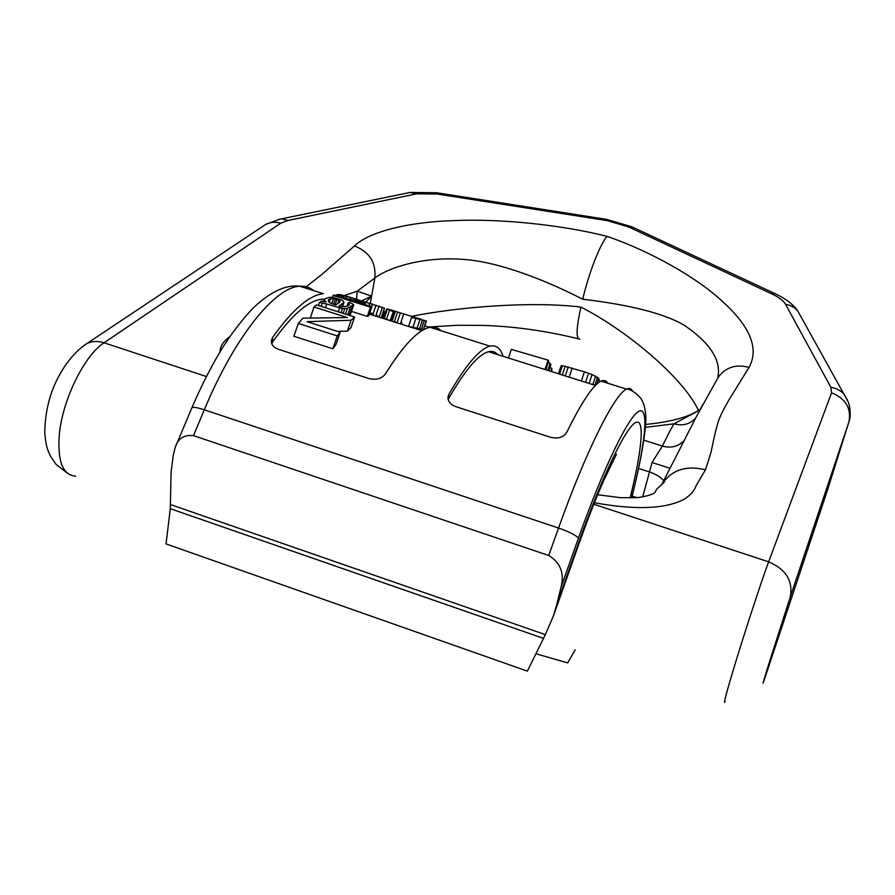 <?xml version="1.0" encoding="UTF-8"?>
<svg xmlns="http://www.w3.org/2000/svg" width="895" height="895" viewBox="0 0 895 895"><rect width="100%" height="100%" fill="white"/><g stroke="black" fill="none" stroke-linecap="round" stroke-linejoin="round"><path stroke-width="1.34" d="M631.579 497.844C645.25 444.3 649.39 406.878 639.22 411.107C629.151 415.146 603.879 466.496 578.394 538.32L560.964 587.456L556.802 604.382L579.266 541.005C602.402 475.748 625.549 428.09 635.305 422.708C645.138 417.171 642.151 449.536 630.125 497.877M560.964 587.456C564.611 573.359 560.527 562.698 548.713 555.493L193.499 435.63C183.99 434.59 177.881 438.55 175.174 447.522L173.25 455.342L171.079 472.101L170.285 508.684L166.045 543.925L527.368 671.138L545.346 634.622L553.468 615.805L556.802 604.382M536.262 653.853L567.732 662.904L575.183 649.748M503.068 356.299C500.518 348.166 496.166 344.776 490.001 346.141C479.619 348.759 465.915 364.836 448.865 394.371L448.059 396.63C447.701 401.184 450.308 404.529 455.868 406.666L550.559 437.286C558.088 439.02 563.492 437.375 566.748 432.341C581.851 401.698 593.318 384.626 601.116 381.113C603.98 379.883 606.172 380.576 607.694 383.183M490.001 346.141L430.126 327.29C418.379 329.45 403.488 345 385.432 373.931C381.74 378.697 376.269 380.241 369.008 378.574L278.323 349.263C273.534 347.473 271.207 344.631 271.33 340.738L272.527 337.56C292.341 309.659 309.312 295.037 323.419 293.694L299.791 286.255C275.38 286.814 234.792 336.375 204.317 409.798L193.499 435.63M430.126 327.29C434.444 326.552 438.069 327.693 441 330.714M448.865 394.371L448.697 398.454C465.187 369.859 478.467 354.286 488.536 351.713C492.239 350.829 495.282 351.791 497.654 354.588M448.697 398.454L448.205 399.528M558.413 373.763L560.841 366.447L562.418 365.663L584.424 371.805L592.031 374.513L589.123 383.273L590.577 383.91M565.248 366.089L562.351 374.826L561.21 374.647M508.461 358L511.336 349.397L548.109 360.137L548.78 360.942L545.883 369.657L539.484 367.789M592.031 374.513L598.755 378.372L599.751 381.841M548.232 362.598L550.19 363.303L550.872 364.947L548.937 370.776M549.977 367.655L551.891 368.36L551.7 371.649M429.555 327.402L424.745 325.881M392.424 310.341L386.696 308.876L393.252 311.628L394.706 311.583L391.82 310.241L403.746 313.977L400.803 322.614M411.599 317.401L408.556 326.362L423.469 329.662L426.412 320.969L411.599 317.401L421.455 319.37L403.746 313.977M423.492 320.287L421.366 319.716M383.944 311.426L385.566 312.198M381.941 317.289L384.47 308.193L347.405 296.402M336.788 294.97L339.294 296.502L334.54 295.014L333.052 295.395L370.474 307.164L371.884 306.75L355.158 301.492L363.996 302.376L357.575 299.534L340.637 294.69L337.124 294.567L336.554 295.641M362.676 302.488L343.255 297.744L340.738 296.211L344.027 295.921L350.829 297.688L350.068 299.892M358.716 301.235L360.047 301.134L359.499 300.619L350.829 297.688M326.686 303.998L342.416 308.585L347.439 308.35L353.76 304.692L349.71 302.253L348.144 302.924L349.43 303.584L349.095 305.083L347.092 306.247L341.431 306.806L339.004 306.045L343.982 302.376L342.695 300.496L334.238 297.61L329.438 297.285L325.277 298.74L324.314 300.026L326.104 301.962L321.339 301.19L319.47 302.51L326.686 303.998L325.388 307.757M335.345 298.896L339.026 300.306L340.122 301.693L335.77 305.016L329.684 302.745L328.342 301.302L328.476 299.758L330.512 298.673L335.345 298.896L333.488 304.3M354.61 317.009L351.097 320.242L307.086 321.674L340.178 332.235L337.27 335.893L298.303 323.453L302.79 318.161L347.372 317.546L313.944 306.951L316.371 304.904L354.61 317.009L351.008 327.536L347.361 331.15L337.426 331.351M562.418 365.663L559.599 374.132M568.28 366.827L565.383 375.576M572.229 367.968L569.332 376.728M584.424 371.805L581.515 380.576M588.586 373.215L585.688 381.986M595.622 376.113L592.814 384.615M597.569 377.254L594.918 385.275M598.755 378.372L596.887 384.022M561.187 365.809L558.536 373.797M548.109 360.137L545.189 368.874M550.19 363.303L547.818 370.418M551.891 368.36L550.884 371.38M391.025 320.947L392.111 321.283M402.135 323.028L401.698 324.314M395.668 321.808L396.765 322.759M272.527 337.56L272.83 341.711C291.994 314.693 308.428 300.519 322.111 299.198L324.963 299.143M272.83 341.711L271.811 343.881M393.252 311.628L390.198 320.567L386.472 319.291L383.686 317.691L386.696 308.876M391.932 319.705L392.502 319.884L395.456 311.225M390.198 320.567L391.686 320.455L394.706 311.583M378.786 317.031L378.115 316.875M369.836 312.758L373.092 313.765L376.057 305.106M370.474 307.164L367.319 316.394L368.762 315.89L371.884 306.75M367.319 316.394L351.466 311.382M349.363 315.342L350.516 314.167L353.76 304.692M337.27 335.893L332.85 348.77L335.927 344.62L340.178 332.235M332.85 348.77L293.884 336.263L298.303 323.453M310.453 317.747L313.944 306.951M397.648 311.963L394.695 320.611M400.401 312.892L397.458 321.529M415.839 318.631L412.796 327.592M419.968 319.593L416.947 328.51M422.462 320.108L419.453 328.98M424.353 320.455L421.355 329.27M426.221 320.869L423.257 329.595M387.322 309.334L384.291 318.206M389.515 310.364L386.472 319.291M379.156 315.756L378.719 317.065M384.447 311.639L382.221 318.172M365.753 301.883L364.847 304.535M369.892 303.181L368.986 305.844M372.477 303.976L371.559 306.649M379.055 306.079L376.101 314.727M382.467 307.276L379.525 315.89M384.47 308.193L381.538 316.774M373.394 313.865L373.002 314.995M377.153 315.074L376.884 315.857M333.052 295.395L332.358 297.397M360.528 302.443L360.305 303.114M362.408 302.521L362.027 303.651M363.996 302.376L363.415 304.087M364.231 302.107L363.538 304.132M342.17 295.708L341.722 297.006M344.027 295.921L343.389 297.789M346.387 296.424L345.671 298.505M355.539 299.165L354.923 300.966M357.653 299.892L357.194 301.212M359.499 300.619L359.231 301.402M322.267 302.991L321.104 306.403M319.47 302.51L318.419 305.553M339.63 308.093L338.332 311.852M342.416 308.585L341.006 312.702M344.765 308.585L343.121 313.373M347.439 308.35L345.47 314.111M350.314 307.265L347.719 314.827M352.317 306.101L349.162 315.286M348.144 302.924L347.003 306.269M349.43 303.584L348.871 305.206M342.807 303.673L341.722 306.851M343.982 302.376L342.416 306.94M324.314 300.026L323.8 301.537M330.512 298.673L329.27 302.297M333.432 298.538L331.653 303.718M336.945 299.4L335.088 304.803M339.026 300.306L337.862 303.673M339.977 301.123L339.406 302.767M351.097 320.242L347.361 331.15M594.403 502.777C635.193 510.083 664.84 509.042 683.344 499.656C689.832 495.953 694.106 491.254 696.153 485.571L705.473 469.808C686.04 465.087 671.496 469.931 661.841 484.363L661.685 484.631M663.206 483.155L663.967 481.644M642.733 496.826L652.041 462.536L662.378 446.102C673.23 424.006 671.183 429.175 674.002 423.805L697.854 411.062M645.653 424.443C663.475 422.731 678.097 419.621 689.497 415.101L689.497 415.101C697.776 411.353 701.714 408.746 701.322 407.27L702.81 404.585M645.429 427.362L674.002 423.805C683.042 426.221 690.325 424.163 695.851 417.641L717.052 379.368M597.67 494.756L620.716 497.698L634.622 497.698C639.052 498.023 654.871 494.745 655.353 491.679L656.762 489.084C656.281 489.42 664.515 482.349 664.582 481.488L661.841 484.363L695.851 417.641M717.589 378.417C721.806 361.054 710.731 343.356 684.351 325.31C659.268 310.52 615.928 303.181 582.734 299.232C588.597 273.691 600.176 243.887 607.023 236.369C650.788 251.316 696.567 277.618 721.269 300.306C750.144 326.172 759.396 348.524 749.025 367.386C735.88 363.918 725.588 367.263 718.159 377.421L717.544 378.507M306.157 286.747L321.786 274.496L354.476 245.946C369.378 231.29 410.469 221.613 456.193 220.517C499.332 218.749 560.483 224.477 607.023 236.369M356.534 298.975L357.25 291.166L374.837 277.998C388.587 267.504 423.313 256.283 463.375 259.393C501.67 261.989 550.347 282.607 582.734 299.232M698.447 410.548C684.943 380.308 630.203 332.325 580.911 307.075C530.455 300.944 456.271 307.242 411.364 316.371M393.162 321.618L394.068 321.305M362.05 300.72L371.638 296.144L370.362 303.327M343.467 295.853L357.25 291.166L371.638 296.144L374.837 277.998C376.213 262.537 369.422 251.853 354.476 245.946M220.025 351.903C220.092 346.32 223.392 341.208 229.914 336.554M579.815 339.216C575.877 339.015 576.246 328.297 580.911 307.075M643.919 440.195L662.378 446.102C671.384 448.429 678.757 446.471 684.474 440.217M578.394 538.32C576.492 535.478 569.869 532.055 558.547 528.039C586.382 450.028 614.753 393.945 626.522 389.112C629.207 387.781 631.21 388.452 632.508 391.115M175.901 445.811L191.81 407.997C192.47 406.733 196.643 407.326 204.317 409.798L558.547 528.039L548.713 555.493M170.43 504.534L545.346 634.622M313.821 290.674C309.849 287.373 305.173 285.897 299.791 286.255C287.15 284.543 272.919 290.573 257.1 304.378C249.067 311.292 231.95 331.687 219.644 352.54C209.732 369.322 200.458 387.803 191.81 407.997M579.266 541.005L579.244 543.064M170.285 508.684L543.5 638.381M765.37 676.519L827.517 489.979L765.37 676.519C761.164 688.982 762.574 683.97 769.577 661.483L790.229 597.178L848.885 422.015L827.629 489.621M790.229 597.178C793.272 581.124 786.078 569.354 768.637 561.847L831.567 392.793C845.786 398.655 851.559 408.388 848.885 422.015L849.064 421.4M725.073 701.848C723.171 705.059 726.225 693.401 734.213 666.876C744.841 631.702 761.802 580.016 768.637 561.847L593.821 504.232M83.917 345.481L86.435 343.837C91.682 341.096 97.566 340.76 104.055 342.796C84.376 355.181 62.135 400.512 59.249 435.272C57.493 461.652 62.963 475.279 75.672 476.14M263.164 226.099L265.614 224.477C270.2 222.049 275.224 221.636 280.694 223.235L104.055 342.796L206.387 376.526M705.473 469.808L711.033 452.266C714.109 436.883 716.682 426.221 718.752 420.303C720.162 416.197 723.462 409.541 728.664 400.367L749.025 367.386M365.999 301.962L371.638 296.144M280.694 223.235L288.067 220.45L416.645 193.835L437.084 194.014L607.336 220.651L628.592 226.938L771.993 293.985C778.952 297.297 783.461 300.698 785.508 304.21L830.806 387.177L831.567 392.793M633.772 227.688L631.948 226.838L628.592 226.938M605.803 219.23L607.336 220.651M436.368 192.705L437.084 194.014M407.191 193.051L410.089 192.447L416.645 193.835M278.513 219.465L281.399 218.872L288.067 220.45M776.748 294.455L775.115 293.694L771.993 293.985M800.768 316.371L797.691 310.845L794.872 308.126L790.52 305.598L785.508 304.21M847.308 399.83L844.13 394.281L841.065 391.35L836.31 388.654L830.806 387.177M663.71 480.749C660.767 477.102 655.968 474.16 649.289 471.922L638.672 468.488M652.041 462.536L670.008 468.23M636.658 497.553L632.161 496.076M631.702 497.833C639.41 467.201 644.053 442.801 645.631 424.655C646.995 408.355 641.939 400.154 641.737 399.908C640.138 396.149 630.315 388.34 626.522 389.112L601.116 381.113M448.059 396.63L447.992 398.275M595.41 385.432L488.536 351.713M341.342 295.775L337.404 294.544M421.892 330.68L369.366 314.111M324.393 299.926L322.111 299.198M271.33 340.749L271.487 342.897M553.58 615.491L579.378 542.683C588.138 518.115 596.394 497.105 604.125 479.653L616.498 454.134M67.159 473.03L56.228 464.561L50.746 456.696C47.726 449.547 46.529 449.76 44.75 433.124C45.018 413.445 49.08 395.679 56.933 379.849C64.91 363.873 74.744 351.869 86.435 343.837L265.614 224.477L280.034 219.13L410.089 192.447L436.715 192.761L606.474 219.342L631.948 226.838L775.115 293.694C785.497 298.46 793.026 304.177 797.691 310.845L848.046 401.564C848.617 401.81 852.029 413.859 848.93 421.869L827.405 490.326M428.381 327.033L457.11 325.288L483.065 325.4C514.356 326.395 546.163 330.87 578.472 338.825"/></g></svg>
